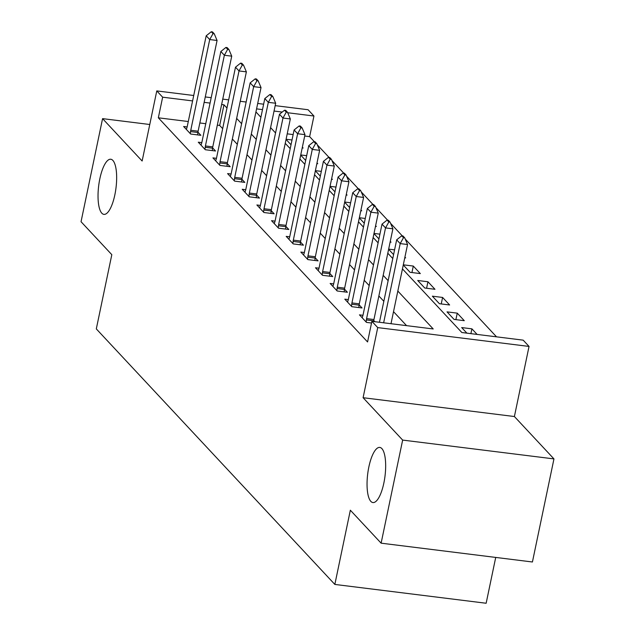 <?xml version="1.0" encoding="UTF-8"?>
<svg xmlns="http://www.w3.org/2000/svg" width="635" height="635" viewBox="0 0 635 635"><rect width="100%" height="100%" fill="white"/><g stroke="black" fill="none" stroke-linecap="round" stroke-linejoin="round"><path stroke-width="0.95" d="M368.856 466.955A27.781 8.723 97.1 0 1 379.786 447.421A27.781 8.723 97.1 0 1 383.858 483.029A27.781 8.723 97.1 0 1 372.928 502.555A27.781 8.723 97.1 0 1 368.856 466.955M99.838 178.776A27.781 8.723 97.1 0 1 110.776 159.242A27.781 8.723 97.1 0 1 114.848 194.85A27.781 8.723 97.1 0 1 103.918 214.376A27.781 8.723 97.1 0 1 99.838 178.776M402.455 268.899L461.843 332.518L523.176 340.154L529.042 346.432L377.738 327.604L371.88 321.326L433.213 328.962L397.827 291.052M514.398 416.528L363.093 397.708L402.653 440.087L381.119 543.171L532.424 561.991L553.958 458.907L514.398 416.528L529.042 346.432M495.721 557.427L486.148 603.25L334.843 584.43L96.306 328.898L111.816 254.675L81.042 221.718L102.576 118.634L142.137 161.012L156.781 90.908L193.723 95.504M275.185 105.64L308.086 109.736L313.944 116.014L287.711 112.744M314.365 141.692L309.642 136.628L313.944 116.014M496.53 336.836L405.225 239.022M402.272 235.863L390.573 223.329M387.628 220.17L375.92 207.629M372.975 204.47L361.267 191.937M358.323 188.778L346.615 176.236M343.67 173.077L331.962 160.544M329.017 157.385L317.309 144.851M402.653 440.087L553.958 458.907M149.765 124.5L102.576 118.634M309.642 136.628L304.697 136.017M293.14 134.58L287.218 133.842M275.669 132.405L274.947 132.31M286.052 139.43L291.02 144.748M286.091 139.248L292.013 139.986M302.212 147.915L303.109 148.026L302.355 147.217M300.704 155.13L305.673 160.449M300.744 154.948L306.665 155.678M316.865 163.608L317.762 163.719L317.008 162.917M315.357 170.823L320.318 176.141M315.397 170.64L321.318 171.379M331.518 179.308L332.415 179.419L331.66 178.61M330.01 186.523L334.97 191.841M330.049 186.333L335.971 187.071M346.17 195.001L347.067 195.112L346.313 194.31M344.662 202.216L349.623 207.534M344.702 202.033L350.623 202.771M360.823 210.701L361.72 210.812L360.966 210.002M359.315 217.908L364.276 223.226M359.354 217.726L365.276 218.464M375.476 226.393L376.372 226.505L375.618 225.695M373.967 233.609L378.928 238.927M374.007 233.426L379.928 234.164M390.128 242.086L391.025 242.197L390.271 241.395M388.62 249.301L393.581 254.619M388.652 249.118L394.581 249.857M404.773 257.786L405.678 257.897L404.924 257.088M403.273 265.001L410.107 272.32L420.33 273.59L413.29 266.057L403.304 264.819M417.719 280.479L424.751 288.02L434.975 289.29L427.942 281.757L417.719 280.479M432.371 296.18L439.404 303.713L449.628 304.983L442.595 297.45L432.371 296.18M447.024 311.872L454.057 319.405L464.28 320.683L457.248 313.15L447.024 311.872M477.107 334.423L471.9 328.843L461.677 327.573L466.884 333.145M188.285 121.531L158.337 117.808L367.57 341.947L371.88 321.326M406.567 325.644L393.517 311.666M383.834 301.292L378.865 295.974M369.181 285.591L364.212 280.273M354.528 269.899L349.567 264.581M339.876 254.198L334.915 248.88M325.223 238.506L320.262 233.188M310.571 222.806L305.61 217.487M295.918 207.113L290.957 201.795M281.265 191.421L276.304 186.103M266.613 175.72L261.652 170.402M251.968 160.028L246.999 154.71M237.315 144.328L232.347 139.009M222.663 128.635L219.678 125.436L217.313 125.143M205.756 123.706L199.834 122.968M187.142 126.936L183.626 126.5L190.659 134.033L200.882 135.311L197.953 132.175M201.795 142.637L198.279 142.2L205.311 149.733L215.535 151.003L212.606 147.868M216.448 158.329L212.923 157.893L219.964 165.425L230.18 166.703L227.259 163.568M231.1 174.03L227.576 173.593L234.609 181.126L244.832 182.396L241.911 179.26M245.753 189.722L242.229 189.286L249.261 196.818L259.485 198.088L256.564 194.953M260.406 205.422L256.881 204.978L263.914 212.519L274.137 213.789L271.216 210.653M275.058 221.115L271.534 220.678L278.567 228.211L288.79 229.481L285.861 226.346M289.711 236.815L286.187 236.371L293.219 243.911L303.443 245.181L300.514 242.046M304.363 252.508L300.839 252.071L307.872 259.604L318.095 260.874L315.166 257.739M319.008 268.2L315.492 267.764L322.524 275.296L332.748 276.574L329.819 273.439M333.661 283.901L330.144 283.464L337.177 290.997L347.401 292.267L344.472 289.131M348.313 299.593L344.797 299.156L351.83 306.689L362.053 307.967L359.124 304.832M362.966 315.293L359.45 314.857L366.482 322.389L371.523 323.017M374.88 321.699L373.777 320.524M363.093 397.708L377.738 327.604M158.337 117.808L162.647 97.187L156.781 90.908M381.119 543.171L350.345 510.207L334.843 584.43M255.937 111.943L260.898 117.261M270.589 127.635L275.55 132.961M285.234 143.335L290.203 148.653M299.887 159.028L304.856 164.346M314.539 174.728L319.508 180.046M329.192 190.421L334.161 195.739M343.845 206.121L348.813 211.439M358.497 221.813L363.466 227.132M373.15 237.514L378.111 242.832M387.802 253.206L392.763 258.524M282.218 112.062L274.05 111.046M262.493 109.609L256.572 108.879M205.272 96.941L211.193 97.679M222.75 99.116L228.671 99.854M240.228 101.29L246.15 102.029M257.707 103.465L263.628 104.203M226.965 108.014L223.98 104.823L221.623 104.529M210.066 103.092L204.145 102.354M192.588 100.917L162.647 97.187M388.136 280.67L383.175 275.352M373.491 264.978L368.522 259.659M358.838 249.277L353.87 243.959M344.186 233.585L339.217 228.267M329.533 217.884L324.564 212.566M314.881 202.192L309.912 196.874M300.228 186.499L295.259 181.181M285.575 170.799L280.614 165.481M270.923 155.107L265.962 149.789M256.27 139.406L251.309 134.088M241.617 123.714L236.657 118.396M219.678 125.436L223.98 104.823M470.9 333.645L471.9 328.843M455.89 319.635L457.248 313.15M441.238 303.943L442.595 297.45M426.593 288.242L427.942 281.757M411.94 272.55L413.29 266.057M213.019 33.631L214.249 33.79L212.487 31.901L211.264 31.75L213.019 33.631L209.709 39.553L217.075 40.473L198.12 131.183A4.342 1.365 -82.9 0 0 197.914 132.493L197.652 134.906M186.357 129.429L186.928 127.691A4.342 1.365 -82.9 0 0 187.246 126.5L206.192 35.79L209.709 39.553L190.762 130.27A4.342 1.365 -82.9 0 0 190.556 131.58L190.325 133.683M211.264 31.75L206.192 35.79M217.075 40.473L214.249 33.79M227.671 49.332L228.894 49.482L227.139 47.601L225.909 47.442L227.671 49.332L224.361 55.253L231.727 56.166L212.773 146.883A4.342 1.365 -82.9 0 0 212.566 148.185L212.304 150.606M201.001 145.121L201.581 143.391A4.342 1.365 -82.9 0 0 201.898 142.2L220.845 51.483L224.361 55.253L205.415 145.963A4.342 1.365 -82.9 0 0 205.208 147.272L204.978 149.376M225.909 47.442L220.845 51.483M231.727 56.166L228.894 49.482M242.324 65.024L243.546 65.175L241.792 63.294L240.562 63.143L242.324 65.024L239.014 70.945L246.372 71.858L227.425 162.576A4.342 1.365 -82.9 0 0 227.219 163.886L226.957 166.299M215.654 160.822L216.233 159.083A4.342 1.365 -82.9 0 0 216.551 157.893L235.498 67.183L239.014 70.945L220.067 161.663A4.342 1.365 -82.9 0 0 219.861 162.973L219.631 165.076M240.562 63.143L235.498 67.183M246.372 71.858L243.546 65.175M256.977 80.724L258.199 80.875L256.445 78.994L255.214 78.835L256.977 80.724L253.667 86.646L261.025 87.559L242.078 178.276A4.342 1.365 -82.9 0 0 241.871 179.578L241.61 181.991M230.307 176.514L230.886 174.784A4.342 1.365 -82.9 0 0 231.196 173.593L250.15 82.875L253.667 86.646L234.72 177.355A4.342 1.365 -82.9 0 0 234.513 178.665L234.283 180.769M255.214 78.835L250.15 82.875M261.025 87.559L258.199 80.875M271.629 96.417L272.852 96.568L271.097 94.686L269.867 94.536L271.629 96.417L268.319 102.338L275.677 103.251L256.731 193.969A4.342 1.365 -82.9 0 0 256.524 195.278L256.262 197.691M244.959 192.207L245.539 190.476A4.342 1.365 -82.9 0 0 245.848 189.286L264.803 98.568L268.319 102.338L249.364 193.056A4.342 1.365 -82.9 0 0 249.158 194.358L248.936 196.469M269.867 94.536L264.803 98.568M275.677 103.251L272.852 96.568M286.282 112.117L287.504 112.268L285.75 110.379L284.52 110.228L286.282 112.117L282.972 118.031L290.33 118.951L271.383 209.661A4.342 1.365 -82.9 0 0 271.177 210.971L270.915 213.384M259.612 207.907L260.191 206.169A4.342 1.365 -82.9 0 0 260.501 204.978L279.456 114.268L282.972 118.031L264.017 208.748A4.342 1.365 -82.9 0 0 263.811 210.058L263.588 212.161M284.52 110.228L279.456 114.268M290.33 118.951L287.504 112.268M300.934 127.81L302.157 127.96L300.403 126.079L299.172 125.928L300.934 127.81L297.624 133.731L304.983 134.644L286.036 225.362A4.342 1.365 -82.9 0 0 285.829 226.671L285.567 229.084M274.264 223.599L274.836 221.869A4.342 1.365 -82.9 0 0 275.153 220.678L294.108 129.961L297.624 133.731L278.67 224.449A4.342 1.365 -82.9 0 0 278.463 225.75L278.241 227.862M299.172 125.928L294.108 129.961M304.983 134.644L302.157 127.96M315.579 143.502L316.809 143.661L315.055 141.772L313.825 141.621L315.579 143.502L312.277 149.423L319.635 150.344L300.688 241.054A4.342 1.365 -82.9 0 0 300.482 242.364L300.22 244.777M288.917 239.3L289.489 237.561A4.342 1.365 -82.9 0 0 289.806 236.371L308.761 145.661L312.277 149.423L293.322 240.141A4.342 1.365 -82.9 0 0 293.116 241.451L292.894 243.554M313.825 141.621L308.761 145.661M319.635 150.344L316.809 143.661M330.232 159.202L331.462 159.353L329.7 157.472L328.478 157.321L330.232 159.202L326.93 165.124L334.288 166.037L315.333 256.754A4.342 1.365 -82.9 0 0 315.135 258.064L314.873 260.477M303.57 254.992L304.141 253.262A4.342 1.365 -82.9 0 0 304.459 252.071L323.413 161.353L326.93 165.124L307.975 255.834A4.342 1.365 -82.9 0 0 307.769 257.143L307.546 259.247M328.478 157.321L323.413 161.353M334.288 166.037L331.462 159.353M344.884 174.895L346.115 175.054L344.353 173.164L343.13 173.014L344.884 174.895L341.582 180.816L348.94 181.737L329.986 272.447A4.342 1.365 -82.9 0 0 329.779 273.756L329.525 276.169M318.222 270.693L318.794 268.954A4.342 1.365 -82.9 0 0 319.111 267.764L338.066 177.054L341.582 180.816L322.628 271.534A4.342 1.365 -82.9 0 0 322.421 272.844L322.191 274.947M343.13 173.014L338.066 177.054M348.94 181.737L346.115 175.054M359.537 190.595L360.767 190.746L359.005 188.865L357.783 188.706L359.537 190.595L356.235 196.517L363.593 197.429L344.638 288.147A4.342 1.365 -82.9 0 0 344.432 289.449L344.178 291.87M332.875 286.385L333.446 284.655A4.342 1.365 -82.9 0 0 333.764 283.464L352.719 192.746L356.235 196.517L337.28 287.226A4.342 1.365 -82.9 0 0 337.074 288.536L336.844 290.639M357.783 188.706L352.719 192.746M363.593 197.429L360.767 190.746M374.19 206.288L375.42 206.438L373.658 204.557L372.435 204.406L374.19 206.288L370.88 212.209L378.246 213.122L359.291 303.84A4.342 1.365 -82.9 0 0 359.085 305.149L358.823 307.562M347.528 302.085L348.099 300.347A4.342 1.365 -82.9 0 0 348.417 299.156L367.363 208.447L370.88 212.209L351.933 302.927A4.342 1.365 -82.9 0 0 351.726 304.236L351.496 306.34M372.435 204.406L367.363 208.447M378.246 213.122L375.42 206.438M388.842 221.988L390.073 222.139L388.31 220.258L387.088 220.099L388.842 221.988L385.532 227.909L392.898 228.822L373.944 319.54A4.342 1.365 -82.9 0 0 373.737 320.842L373.666 321.548M362.18 317.778L362.752 316.047A4.342 1.365 -82.9 0 0 363.069 314.857L382.016 224.139L385.532 227.909L366.585 318.619A4.342 1.365 -82.9 0 0 366.379 319.929L366.149 322.032M387.088 220.099L382.016 224.139M392.898 228.822L390.073 222.139M403.495 237.68L404.725 237.831L402.963 235.95L401.741 235.799L403.495 237.68L400.185 243.602L407.551 244.515L391.001 323.707M379.452 322.27L396.669 239.832L400.185 243.602L383.643 322.794M401.741 235.799L396.669 239.832M407.551 244.515L404.725 237.831M190.556 131.58L197.914 132.493M190.762 130.27L198.12 131.183M205.208 147.272L212.566 148.185M205.415 145.963L212.773 146.883M219.861 162.973L227.219 163.886M220.067 161.663L227.425 162.576M234.513 178.665L241.871 179.578M234.72 177.355L242.078 178.276M249.158 194.358L256.524 195.278M249.364 193.056L256.731 193.969M263.811 210.058L271.177 210.971M264.017 208.748L271.383 209.661M278.463 225.75L285.829 226.671M278.67 224.449L286.036 225.362M293.116 241.451L300.482 242.364M293.322 240.141L300.688 241.054M307.769 257.143L315.135 258.064M307.975 255.834L315.333 256.754M322.421 272.844L329.779 273.756M322.628 271.534L329.986 272.447M337.074 288.536L344.432 289.449M337.28 287.226L344.638 288.147M351.726 304.236L359.085 305.149M351.933 302.927L359.291 303.84M366.379 319.929L373.737 320.842M366.585 318.619L373.944 319.54"/></g></svg>
